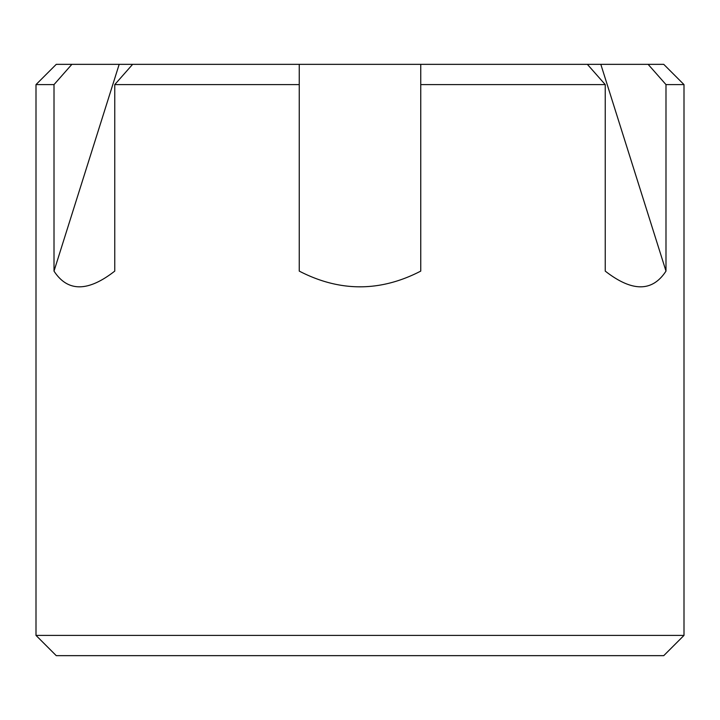 <?xml version="1.0" encoding="UTF-8"?>
<svg xmlns="http://www.w3.org/2000/svg" width="720" height="720" viewBox="0 0 720 720"><rect width="100%" height="100%" fill="white"/><g stroke="black" fill="none" stroke-linecap="round" stroke-linejoin="round"><path stroke-width="1.08" d="M684 635.4L663.75 655.65L56.25 655.65L36 635.4L684 635.4L684 84.6L665.991 84.6L665.991 271.107C652.347 292.059 632.097 292.059 605.241 271.107L605.241 84.6L420.75 84.6L420.75 64.35L56.25 64.35L36 84.6L54.009 84.6L54.009 271.107C67.653 292.059 87.903 292.059 114.759 271.107L114.759 84.6A22901.751 19833.498 -90 0 1 132.633 64.35M665.991 271.107L600.822 64.35L420.75 64.35L420.75 271.107C380.25 292.059 339.75 292.059 299.25 271.107L299.25 84.6L114.759 84.6M54.009 84.6A22901.751 19833.498 -90 0 1 71.883 64.35M299.25 84.6L299.25 64.35L299.25 84.6M54.009 271.107L119.178 64.35M684 84.6L663.75 64.35L648.117 64.35A22901.751 19833.498 -90 0 1 665.991 84.6M600.822 64.35L648.117 64.35M605.241 84.6A22901.751 19833.498 -90 0 0 587.367 64.35M36 635.4L36 84.6"/></g></svg>
